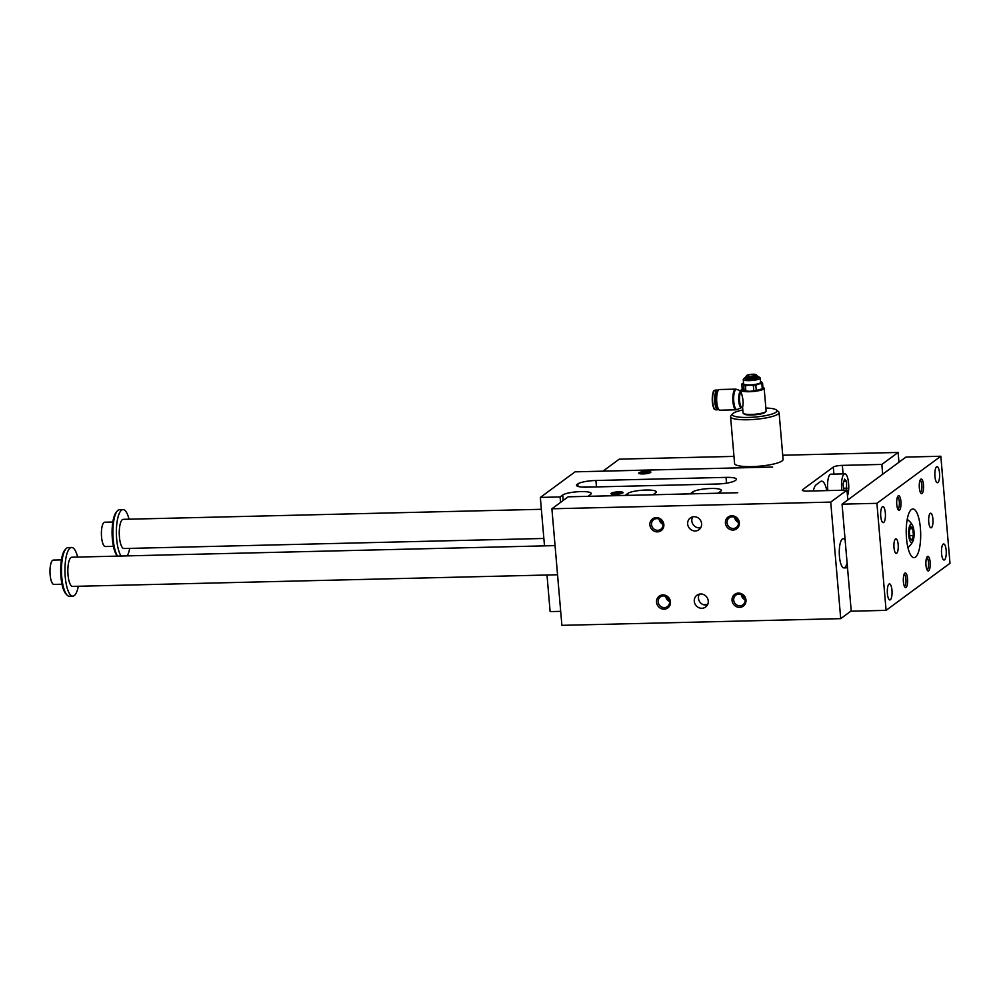 <?xml version="1.0" encoding="UTF-8"?>
<svg xmlns="http://www.w3.org/2000/svg" width="1000" height="1000" viewBox="0 0 1000 1000"><rect width="100%" height="100%" fill="white"/><g stroke="black" fill="none" stroke-linecap="round" stroke-linejoin="round"><path stroke-width="1.5" d="M733.975 456.388L619.288 459.137L603.025 471.112L772.65 467.05L575.075 471.838L540.337 497.425L560.087 496.95L560.562 502.4M560.087 496.95L562.737 495.012A14.6 2.837 175.1 0 1 578.663 491.688A14.6 2.837 175.1 0 1 591.225 493.425A14.6 2.837 175.1 0 1 590.612 494.338L587.975 496.337L625.15 495.4L627.788 493.45A14.6 2.837 175.1 0 1 643.713 490.125A14.6 2.837 175.1 0 1 656.275 491.863A14.6 2.837 175.1 0 1 655.675 492.775L653.037 494.775L690.212 493.837L692.85 491.887A14.6 2.837 175.1 0 1 708.775 488.575A14.6 2.837 175.1 0 1 721.338 490.312A14.6 2.837 175.1 0 1 720.738 491.225L718.088 493.162L737.775 492.738L568.15 496.812L551.9 508.787L830.725 502.1L846.975 490.125L807.475 491.075A7.3 1.412 -4.9 0 1 802.288 490.163A7.3 1.412 -4.9 0 1 802.588 489.7L833.3 467.075L833.9 474.1M833.3 467.075A7.3 1.412 -4.9 0 1 842.35 465.375L881.85 464.425L882.688 474.225M745.413 385.737A10.588 2.062 175.1 0 1 743.675 385.525L742.688 384.325A9.738 1.887 -4.9 0 0 749.338 385.163L745.413 385.737L745.863 390.962L749.875 391.35A9.738 1.887 -4.9 0 0 759.312 390.125A9.738 1.887 -4.9 0 0 761.812 389.162L762.575 388.675A10.588 2.062 -4.9 0 0 763 388.312L762.562 383.088A10.588 2.062 175.1 0 1 761.838 383.612L758.775 383.938A9.738 1.887 -4.9 0 0 761.562 381.9A9.738 1.887 -4.9 0 0 761.175 381.688A9.738 1.887 -4.9 0 0 760.525 381.475M749.338 385.163A9.738 1.887 -4.9 0 0 758.775 383.938L755.812 385.225A10.588 2.062 175.1 0 1 753.35 385.55L749.338 385.163M741.762 384.1A10.588 2.062 175.1 0 1 742.188 383.738L742.95 383.25A9.738 1.887 -4.9 0 0 742.688 384.325L741.762 384.1L742.212 389.325L744.125 390.737A10.588 2.062 -4.9 0 0 745.863 390.962M756.062 374.663L756.663 375.138A5.3 1.025 175.1 0 1 756.725 375.213L757.487 376.213A5.975 1.163 175.1 0 1 757.537 376.3A7.3 1.412 175.1 0 1 758.763 376.75A7.3 1.412 175.1 0 1 749.562 379.175A7.3 1.412 175.1 0 1 744.5 377.975A7.3 1.412 175.1 0 1 745.625 377.337A5.975 1.163 175.1 0 1 745.662 377.225L746.237 376.112A5.3 1.025 175.1 0 1 746.287 376.025L746.8 375.45A4.75 0.925 175.1 0 1 751.363 374.325A4.75 0.925 175.1 0 1 756.062 374.663A4.75 0.925 175.1 0 1 750.088 376.238A4.75 0.925 175.1 0 1 746.8 375.45M743.213 390.513L744.125 390.737L743.675 385.525M743.538 390.7A9.738 1.887 -4.9 0 0 743.6 390.725A9.738 1.887 -4.9 0 0 749.875 391.35L753.8 390.763L753.35 385.55M762.925 387.438A11.562 2.25 175.1 0 1 764.163 388.312L766.112 411.025A11.562 2.25 175.1 0 1 765.925 411.488A11.562 2.25 175.1 0 1 751.3 414.45A11.562 2.25 175.1 0 1 743.35 413.425A11.562 2.25 175.1 0 1 743.075 413L742.575 407.15C743.587 403.587 743.188 398.85 741.363 392.925L741.137 390.288A11.562 2.25 175.1 0 1 742.2 389.212M764.163 388.312A11.562 2.25 175.1 0 1 749.35 391.725A11.562 2.25 175.1 0 1 741.137 390.288M736.787 389.4A10.125 3 88.6 0 0 733.662 399.525A10.125 3 88.6 0 0 737.275 409.487A10.125 3 88.6 0 0 737.45 409.4L736.15 409.812A10.337 3.062 88.6 0 1 732.825 399.55A10.337 3.062 88.6 0 1 735.65 389.137L736.963 389.475A10.125 3 88.6 0 0 736.787 389.4L741.2 391.1A8.287 2.462 88.6 0 0 738.688 399.475A8.287 2.462 88.6 0 0 741.637 407.562A8.287 2.462 88.6 0 0 741.787 407.488L742.113 407.388A8.062 2.387 88.6 0 1 739.562 400.225A8.062 2.387 88.6 0 1 741.237 391.45M756.725 375.213A5.3 1.025 175.1 0 1 749.975 376.9A5.3 1.025 175.1 0 1 746.237 376.112M757.487 376.512L757.537 376.3A5.975 1.163 175.1 0 1 749.875 378.113A5.975 1.163 175.1 0 1 745.625 377.325L745.7 377.525M758.763 376.75L760.05 377.788A8.512 1.65 175.1 0 1 760.238 378.1A8.512 1.65 175.1 0 1 749.325 380.625A8.512 1.65 175.1 0 1 743.263 379.562A8.512 1.65 175.1 0 1 743.413 379.212L744.5 377.975M743.263 379.562L743.637 383.837A8.512 1.65 -4.9 0 0 749.688 384.9A8.512 1.65 -4.9 0 0 760.612 382.388L760.238 378.1M881.85 464.425L898.112 452.45L898.95 462.25M813.263 490.925A19.475 5.775 -91.4 0 1 816.263 484.688L820.438 481.613A19.475 5.775 -91.4 0 1 821.6 481.175A19.475 5.775 -91.4 0 1 826.8 490.6M582.987 487.113A14.6 2.837 175.1 0 1 583.775 486.938L597.625 486.9M577.112 484.412L577.812 483.9A14.6 2.837 175.1 0 1 595.913 480.5L726.038 477.375A14.6 2.837 175.1 0 1 736.413 479.2A14.6 2.837 175.1 0 1 735.812 480.112L735.113 480.625A14.6 2.837 175.1 0 1 717 484.025L586.888 487.15A14.6 2.837 175.1 0 1 576.5 485.325A14.6 2.837 175.1 0 1 577.112 484.412L577.263 486.125M547 575.025L550.125 611.6L560.688 611.35M544.5 545.862L540.337 497.425M847.463 495.825A12.163 3.613 88.6 0 0 848.6 483.45A12.163 3.613 88.6 0 0 844.825 473.837A12.163 3.613 88.6 0 0 841.838 490.25M846.55 490.138L846.562 481.287L844.538 479.137L843.088 483.85L843.637 490.2M699.338 594.163A7.3 6.825 -126.4 0 0 703.2 604.675L707.125 605.4M707.6 604.575L703.2 604.675M694.287 601.312A7.3 6.825 53.6 0 1 706.762 597.087A7.3 6.825 53.6 0 1 698.487 607.5A7.3 6.825 53.6 0 1 694.287 601.312M700.725 527.737A7.3 6.825 53.6 0 1 692.712 516.862M687.663 524A7.3 6.825 -126.4 0 0 698.962 529.712A7.3 6.825 -126.4 0 0 700.125 519.788A7.3 6.825 -126.4 0 0 687.663 524M738.888 594.113A5.987 5.6 -126.4 0 0 737.113 605.163A5.987 5.6 -126.4 0 0 744.725 598.15A5.987 5.6 -126.4 0 0 738.888 594.113M745.1 599.725A5.987 5.6 53.6 0 1 741.3 594.575M732.05 600.4A7.3 6.825 53.6 0 1 741.975 593.975A7.3 6.825 53.6 0 1 743.037 606.325A7.3 6.825 53.6 0 1 732.05 600.4M742.738 595.425A5.987 5.6 -126.4 0 0 744.712 598.112M663.375 595.925A5.987 5.6 -126.4 0 0 661.6 606.975A5.987 5.6 -126.4 0 0 669.212 599.963A5.987 5.6 -126.4 0 0 663.375 595.925M669.587 601.538A5.987 5.6 53.6 0 1 665.788 596.388M656.538 602.212A7.3 6.825 53.6 0 1 666.462 595.788A7.3 6.825 53.6 0 1 667.513 608.138A7.3 6.825 53.6 0 1 656.538 602.212M667.225 597.238A5.987 5.6 -126.4 0 0 669.188 599.925M733.263 528.5A5.987 5.6 53.6 0 1 729.212 517.837A5.987 5.6 53.6 0 1 737.275 519.338A5.987 5.6 53.6 0 1 733.263 528.5M734.675 517.275A5.987 5.6 -126.4 0 0 738.475 522.425M725.425 523.1A7.3 6.825 -126.4 0 0 736.4 529.025A7.3 6.825 -126.4 0 0 735.35 516.663A7.3 6.825 -126.4 0 0 725.425 523.1M738.075 520.8A5.987 5.6 53.6 0 1 736.112 518.125M657.75 530.312A5.987 5.6 53.6 0 1 653.7 519.65A5.987 5.6 53.6 0 1 661.762 521.15A5.987 5.6 53.6 0 1 657.75 530.312M659.163 519.087A5.987 5.6 -126.4 0 0 662.962 524.237M649.9 524.913A7.3 6.825 -126.4 0 0 660.888 530.837A7.3 6.825 -126.4 0 0 659.837 518.475A7.3 6.825 -126.4 0 0 649.9 524.913M662.562 522.612A5.987 5.6 53.6 0 1 660.588 519.938M827.887 490.575A12.163 3.613 -91.4 0 1 830.888 474.175L844.825 473.837M765.863 408.025A22.387 4.35 175.1 0 1 776.45 410L778.512 411.662A24.337 4.725 175.1 0 1 779.075 412.55L783.088 459.412A24.337 4.725 175.1 0 1 782.075 460.938A24.337 4.725 175.1 0 1 755.525 466.463A24.337 4.725 175.1 0 1 734.587 463.562L730.575 416.712A24.337 4.725 175.1 0 1 730.975 415.737L732.725 413.738A22.387 4.35 175.1 0 1 733.288 413.237A22.387 4.35 175.1 0 1 742.825 410M898.112 452.45L782.725 455.225M622.812 492.975A6.088 1.188 -4.9 0 0 622.975 492.837A6.088 1.188 -4.9 0 0 616.9 491.938A6.088 1.188 -4.9 0 0 611.087 493.85A6.088 1.188 -4.9 0 0 616.775 494.312A6.088 1.188 -4.9 0 0 622.812 492.975M650.6 472.5A6.088 1.188 175.1 0 1 644.575 473.85A6.088 1.188 175.1 0 1 638.875 473.387A6.088 1.188 175.1 0 1 644.7 471.463A6.088 1.188 175.1 0 1 650.763 472.362A6.088 1.188 175.1 0 1 650.6 472.5M551.9 508.787L561.888 625.337L840.713 618.65L851.213 610.913M845.138 540.05A14.6 4.325 88.6 0 0 843.25 538.7A14.6 4.325 88.6 0 0 839.275 553.4A14.6 4.325 88.6 0 0 843.95 567.9A14.6 4.325 88.6 0 0 844.825 567.575A14.6 4.325 88.6 0 0 847.087 562.85M846.975 490.125L847.812 499.925M830.725 502.1L840.713 618.65M847.15 488.162L843.462 488.25M846.562 481.287L843.85 481.362M649.625 472.962A5.025 0.975 -4.9 0 0 644.8 472.7A5.025 0.975 -4.9 0 0 640.088 473.775M612.3 494.25A5.025 0.975 175.1 0 1 617.013 493.175A5.025 0.975 175.1 0 1 621.838 493.438M779.075 412.55A24.337 4.725 175.1 0 1 778.062 414.075A24.337 4.725 175.1 0 1 751.513 419.6A24.337 4.725 175.1 0 1 730.575 416.712M765.925 411.488L765.275 412.238A10.825 2.1 175.1 0 1 751.562 415A10.825 2.1 175.1 0 1 744.112 414.05L743.35 413.425M776.45 410A22.387 4.35 175.1 0 1 755.025 417.062A22.387 4.35 175.1 0 1 732.725 413.738M735.65 389.137L719.475 389.525A10.337 3.062 88.6 0 0 716.663 399.938A10.337 3.062 88.6 0 0 719.975 410.2L736.15 409.812M762.562 383.088L760.638 381.662M753.8 390.763A10.588 2.062 -4.9 0 0 756.25 390.45L762.288 388.837A10.588 2.062 -4.9 0 0 762.575 388.675M762.288 388.837L761.838 383.612M756.25 390.45L755.812 385.225M717 394.412A6.325 1.875 88.6 0 0 716.25 401.225A6.325 1.875 88.6 0 0 717.262 405.425M718.225 390.487A9.862 2.925 88.6 0 0 717.35 390.062A9.862 2.925 88.6 0 0 714.775 401.987A9.862 2.925 88.6 0 0 717.825 409.762A9.862 2.925 88.6 0 0 718.675 409.3M718.162 390.6A9.363 2.775 88.6 0 0 715.375 401.875A9.363 2.775 88.6 0 0 718.6 409.188M117.4 556.112L117.35 556.062A23.125 6.863 -91.4 0 1 112.1 534.212A23.125 6.863 -91.4 0 1 116.3 512.125L117.325 510.938A24.337 7.212 -91.4 0 1 118.075 510.225A24.337 7.212 -91.4 0 1 119.537 509.688L123.025 509.6A24.337 7.212 -91.4 0 1 129.025 519.2M876.912 503.325L842.062 504.162L851.237 611.2L886.087 610.363L950 563.275L940.825 456.238L876.912 503.325L886.087 610.363M61.425 559.888L53.312 560.087A12.163 3.613 88.6 0 0 50 572.337A12.163 3.613 88.6 0 0 53.9 584.412L62.013 584.225M78.325 586.263A24.337 7.212 -91.4 0 1 72.775 596.138L69.3 596.213A24.337 7.212 -91.4 0 1 67.025 595.075L65.95 593.938A23.125 6.863 -91.4 0 1 60.688 572.075A23.125 6.863 -91.4 0 1 64.887 550L65.912 548.812A24.337 7.212 -91.4 0 1 66.675 548.1A24.337 7.212 -91.4 0 1 68.125 547.562L71.612 547.475A24.337 7.212 -91.4 0 1 77.625 557.062M67.025 595.075A24.337 7.212 -91.4 0 1 61.5 572.062A24.337 7.212 -91.4 0 1 65.912 548.812M555.062 545.612L71.85 557.212A14.6 4.325 88.6 0 0 67.862 571.912A14.6 4.325 88.6 0 0 72.55 586.4L557.55 574.763M72.775 596.138A24.337 7.212 -91.4 0 1 64.975 571.975A24.337 7.212 -91.4 0 1 71.612 547.475M129.725 548.387A24.337 7.212 -91.4 0 1 127.2 555.875M121.062 556.025A24.337 7.212 -91.4 0 1 116.375 531.263A24.337 7.212 -91.4 0 1 121.562 510.15A24.337 7.212 -91.4 0 1 123.025 509.6M543.862 538.462L123.95 548.525A14.6 4.325 -91.4 0 1 119.438 537A14.6 4.325 -91.4 0 1 123.25 519.338L541.362 509.3M117.575 556.112A24.337 7.212 -91.4 0 1 112.875 532.688A24.337 7.212 -91.4 0 1 117.325 510.938M940.825 456.238L905.975 457.075L842.062 504.162M920.4 528.188A24.337 7.212 -91.4 0 1 914.038 557.638A24.337 7.212 -91.4 0 1 906.237 533.475A24.337 7.212 -91.4 0 1 912.875 508.975A24.337 7.212 -91.4 0 1 920.4 528.188M896.762 504.5A7.3 2.163 -91.4 0 1 898.012 496.05A7.3 2.163 -91.4 0 1 901.012 502.912A7.3 2.163 -91.4 0 1 898.35 509.925A7.3 2.163 -91.4 0 1 896.762 504.5M897.75 508.975A5.987 1.775 88.6 0 0 898.1 508.85A5.987 1.775 88.6 0 0 899.35 502.375A5.987 1.775 88.6 0 0 897.475 497.013M923.512 484.8A7.3 2.163 88.6 0 0 920.588 479.412A7.3 2.163 88.6 0 0 919.262 486.388A7.3 2.163 88.6 0 0 920.925 493.288A7.3 2.163 88.6 0 0 923.512 484.8M920.337 492.35A5.987 1.775 88.6 0 0 920.675 492.212A5.987 1.775 88.6 0 0 921.888 485.112A5.987 1.775 88.6 0 0 920.05 480.387M903.4 581.812A7.3 2.163 88.6 0 0 904.975 587.225A7.3 2.163 88.6 0 0 907.65 580.225A7.3 2.163 88.6 0 0 904.638 573.35A7.3 2.163 88.6 0 0 903.4 581.812M904.388 586.287A5.987 1.775 88.6 0 0 904.725 586.15A5.987 1.775 88.6 0 0 905.975 579.675A5.987 1.775 88.6 0 0 904.1 574.325M930.138 562.1A7.3 2.163 -91.4 0 1 927.55 570.6A7.3 2.163 -91.4 0 1 925.888 563.688A7.3 2.163 -91.4 0 1 927.225 556.712A7.3 2.163 -91.4 0 1 930.138 562.1M926.963 569.65A5.987 1.775 88.6 0 0 927.3 569.525A5.987 1.775 88.6 0 0 928.512 562.413A5.987 1.775 88.6 0 0 926.675 557.688M894 547.638A7.3 2.163 88.6 0 0 896.263 553.4A7.3 2.163 88.6 0 0 898.25 546.05A7.3 2.163 88.6 0 0 895.913 538.8A7.3 2.163 88.6 0 0 894 547.638M932.913 518.975A7.3 2.163 -91.4 0 1 931 527.812A7.3 2.163 -91.4 0 1 928.662 520.562A7.3 2.163 -91.4 0 1 930.65 513.212A7.3 2.163 -91.4 0 1 932.913 518.975M885.337 512.925A8.025 2.387 -91.4 0 1 883.238 522.638A8.025 2.387 -91.4 0 1 880.662 514.663A8.025 2.387 -91.4 0 1 882.85 506.587A8.025 2.387 -91.4 0 1 885.337 512.925M934.938 476.375A8.025 2.387 88.6 0 0 937.425 482.725A8.025 2.387 88.6 0 0 939.613 474.637A8.025 2.387 88.6 0 0 937.038 466.662A8.025 2.387 88.6 0 0 934.938 476.375M891.963 590.225A8.025 2.387 88.6 0 0 889.488 583.888A8.025 2.387 88.6 0 0 887.3 591.975A8.025 2.387 88.6 0 0 889.862 599.95A8.025 2.387 88.6 0 0 891.963 590.225M941.575 553.688A8.025 2.387 -91.4 0 1 943.675 543.962A8.025 2.387 -91.4 0 1 946.25 551.938A8.025 2.387 -91.4 0 1 944.05 560.025A8.025 2.387 -91.4 0 1 941.575 553.688M913.4 535.513L912.812 528.638L910.775 526.487L909.338 531.2L909.925 538.062L911.95 540.225L913.4 535.513L909.712 535.6M912.812 528.638L910.1 528.713M913.975 531.438A9.125 2.712 88.6 0 0 912.562 525.475A9.125 2.712 88.6 0 0 909.163 527.513A9.125 2.712 88.6 0 0 909.438 539.3A9.125 2.712 88.6 0 0 912.938 541.163A9.125 2.712 88.6 0 0 913.975 531.438M112.837 522.013L104.725 522.212A12.163 3.613 88.6 0 0 101.412 534.462A12.163 3.613 88.6 0 0 105.312 546.538L113.425 546.35M842.35 465.375L843.075 473.888M757.525 376.45A6.938 1.35 175.1 0 1 757.138 378.013A6.938 1.35 175.1 0 1 749.675 379.1A6.938 1.35 175.1 0 1 745.662 377.463M577.812 483.9L578.025 486.425M726.038 477.375L726.525 483.162M595.913 480.5L596.438 486.587M802.588 489.7L802.663 490.55M692.85 491.887L693.012 493.812M627.788 493.45L627.95 495.375M562.737 495.012L563.2 500.462M714.163 390.887A9.363 2.775 88.6 0 0 712.362 401.938A9.363 2.775 88.6 0 0 714.6 409.087M712.688 402.038A9.862 2.925 88.6 0 0 715.738 409.812C713.962 407.975 714.225 412.062 712.337 401.975C712.738 386.975 714.362 391.65 715.263 390.112A9.862 2.925 88.6 0 0 712.688 402.038M741.637 407.562L737.275 409.487M717.35 390.062L715.263 390.112M717.825 409.762L715.738 409.812M907.9 547.5A17.575 17.575 0 0 0 912.938 541.163M912.562 525.475A17.575 17.575 0 0 0 907.225 519.388M845.013 538.663L843.25 538.7M847.513 567.812L843.95 567.9"/></g></svg>
